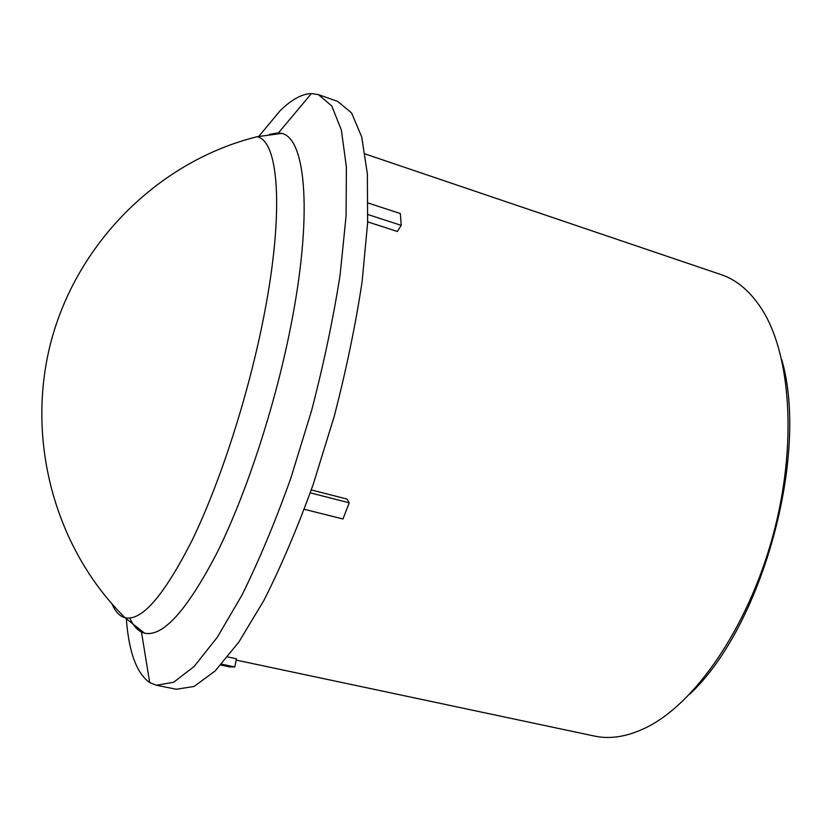 <?xml version="1.0" encoding="UTF-8"?>
<svg xmlns="http://www.w3.org/2000/svg" width="831" height="831" viewBox="0 0 831 831"><rect width="100%" height="100%" fill="white"/><g stroke="black" fill="none" stroke-linecap="round" stroke-linejoin="round"><path stroke-width="1.25" d="M689.761 694.124C762.235 626.626 809.519 454.391 781.659 359.366M365.193 153.974L721.017 274.594C736.453 279.746 749.874 291.006 761.289 308.363C791.029 353.715 797.667 445.728 772.612 536.878C747.63 628.039 694.934 703.753 646.206 727.572C627.54 736.671 610.245 739.497 594.342 736.048L236.17 660.084M368.195 203.034L400.334 213.557L401.207 225.357L397.343 231.465L367.676 221.877M311.293 489.937L347.088 499.088L349.228 502.797L342.964 518.991L304.281 509.289M227.736 656.957L236.419 658.806L234.799 666.94L229.907 666.961L220.807 665.049M221.607 664.166L234.799 666.94M310.254 492.856L349.228 502.797M401.207 225.357L367.956 214.564M258.846 136.315L280.203 110.648C291.432 99.616 301.83 93.924 311.407 93.55L318.512 94.682L337.635 101.361L351.544 112.871L361.755 137.053L367.364 173.991L367.624 222.853L362.108 281.709C355.554 325.014 346.236 369.951 334.176 416.518L313.245 484.296C297.591 527.571 281.2 566.171 264.071 600.117L238.902 641.989L215.208 670.887L194.08 686.468L176.245 689.263L156.394 685.243L149.705 682.594C136.648 673.401 128.857 652.2 126.343 618.981M129.813 618.077C132.877 624.985 136.762 629.628 141.467 632.017L144.469 633.118C162.772 637.346 186.965 610.567 217.036 552.781C245.696 495.12 274.137 409.122 289.967 330.343C313.152 216.444 306.172 138.039 281.636 133.407L278.499 132.835L269.369 134.404M318.512 94.682L331.787 106.004L341.375 130.072L346.382 166.979L346.091 215.904L340.108 274.926C333.304 318.398 323.82 363.531 311.667 410.337L290.725 478.5C275.134 522.045 258.888 560.904 241.998 595.1L217.265 637.315L194.122 666.493L173.596 682.293L156.394 685.243M281.636 133.407L257.111 136.731C279.507 140.979 284.669 216.455 261.942 325.804C246.423 401.373 219.394 483.922 192.48 539.548C164.278 595.37 141.8 621.432 125.066 617.745L125.066 617.745C119.633 616.28 115.28 611.689 112.029 603.971M141.467 632.017L149.705 682.594M278.499 132.835L311.407 93.55M144.469 633.118L125.066 617.745C54.638 548.398 24.577 438.28 51.751 338.986C79.08 239.733 161.141 160.393 257.111 136.731"/></g></svg>
